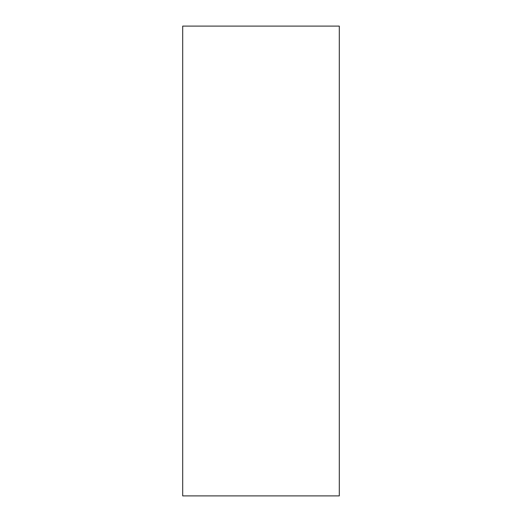 <?xml version="1.0" encoding="UTF-8"?>
<svg xmlns="http://www.w3.org/2000/svg" width="522" height="522" viewBox="0 0 522 522"><rect width="100%" height="100%" fill="white"/><g stroke="black" fill="none" stroke-linecap="round" stroke-linejoin="round"><path stroke-width="0.78" d="M182.7 26.1L339.3 26.1L339.3 495.9L182.7 495.9L182.7 26.1"/></g></svg>
